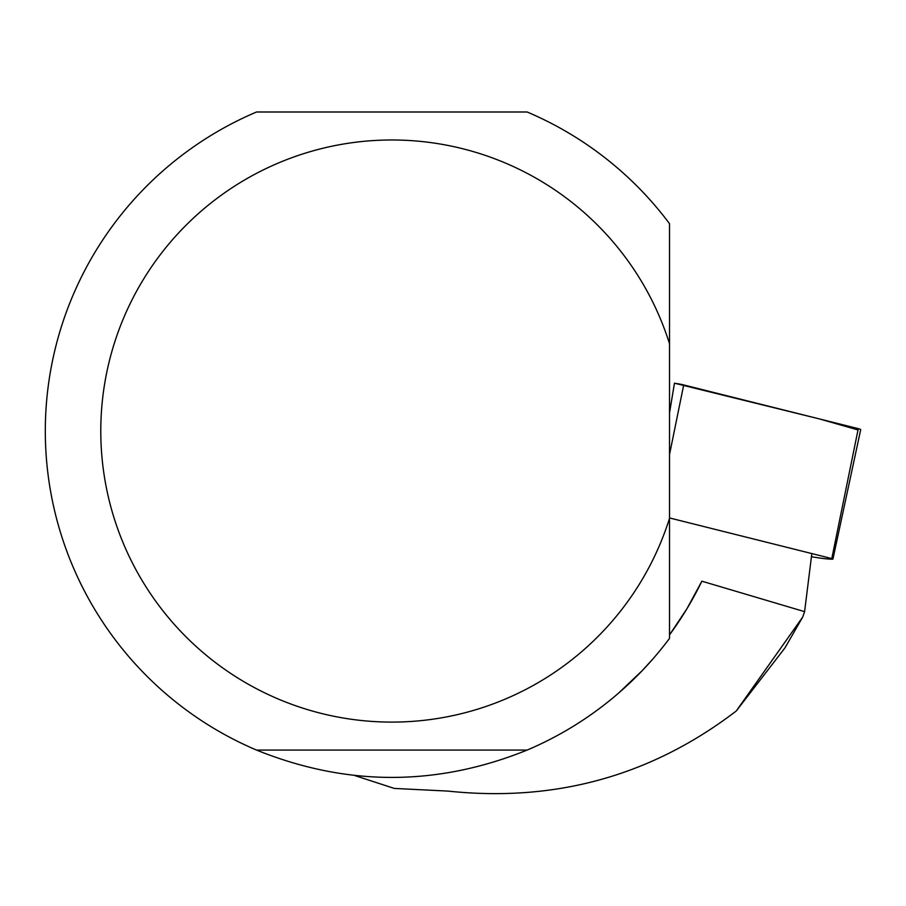 <?xml version="1.0" encoding="UTF-8"?>
<svg xmlns="http://www.w3.org/2000/svg" width="906" height="906" viewBox="0 0 906 906"><rect width="100%" height="100%" fill="white"/><g stroke="black" fill="none" stroke-linecap="round" stroke-linejoin="round"><path stroke-width="1.36" d="M811.436 556.737L817.733 557.734A10.464 0.668 -172.9 0 0 832.942 559.036A10.464 0.668 -172.9 0 0 831.787 558.572L669.523 517.949M858.005 429.954L819.737 419.002L674.449 383.193A22.016 1.416 7.1 0 1 683.702 384.948L858.276 428.651A22.016 1.416 7.1 0 1 860.7 429.625L832.942 559.036M811.697 554.631L804.596 611.652L802.682 617.099L736.261 710.983C651.607 775.729 555.503 802.433 447.96 791.097L394.303 788.424L354.914 775.604M736.261 710.983L784.958 647.892L802.682 617.099M618.424 693.249L642.15 670.7L652.105 659.862M669.523 519.919L669.523 638.379A346.545 346.545 0 0 1 527.133 750.077C436.941 786.521 346.749 786.521 256.557 750.077A346.545 346.545 0 0 1 256.557 111.993L527.133 111.993A346.545 346.545 0 0 1 669.523 223.691L669.523 518.289A291.064 291.064 0 0 1 221.528 667.065A291.064 291.064 0 0 1 221.528 195.017A291.064 291.064 0 0 1 669.523 343.782M628.492 684.2L642.15 670.7M642.513 670.327L653.124 658.696M701.867 581.188L686.918 608.775L669.523 634.88A344.461 344.461 0 0 0 701.867 581.188L804.596 611.652M256.557 750.077L527.133 750.077M669.523 413.023L674.449 383.193M831.787 558.572L858.276 428.651M683.702 384.948L669.523 454.54"/></g></svg>
